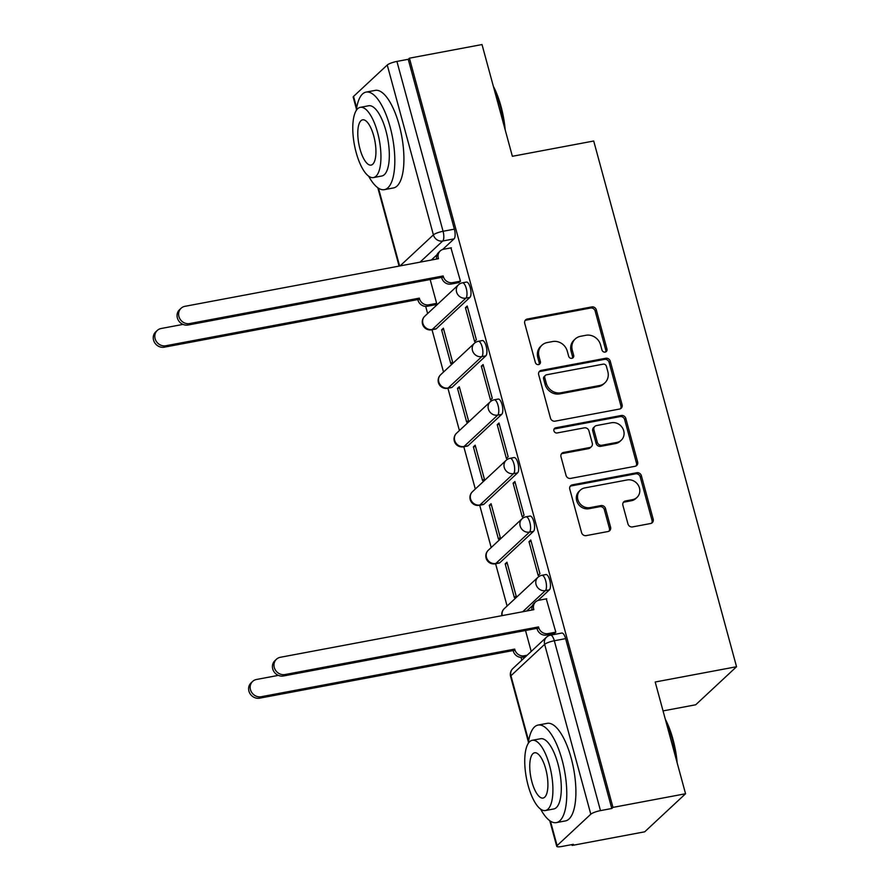 <?xml version="1.0" encoding="UTF-8"?>
<svg xmlns="http://www.w3.org/2000/svg" width="891" height="891" viewBox="0 0 891 891"><rect width="100%" height="100%" fill="white"/><g stroke="black" fill="none" stroke-linecap="round" stroke-linejoin="round"><path stroke-width="1.34" d="M605.156 352.079A2.729 2.484 47 0 0 606.96 349.027L596.335 309.923A3.898 3.553 47 0 0 591.758 306.916L527.316 319.023A3.898 3.553 47 0 0 524.732 323.377L535.357 362.481A2.729 2.484 47 0 0 539.723 364.007A2.729 2.484 47 0 0 540.369 361.546L538.999 356.478A12.474 11.371 47 0 1 541.951 345.207A12.474 11.371 47 0 1 547.252 342.545L552.62 341.543A12.474 11.371 47 0 1 567.277 351.165L568.658 356.233A2.729 2.484 47 0 0 573.024 357.759A2.729 2.484 47 0 0 573.67 355.286L572.289 350.23A12.474 11.371 47 0 1 575.252 338.948A12.474 11.371 47 0 1 580.553 336.297L585.922 335.283A12.474 11.371 47 0 1 600.579 344.917L601.948 349.974A2.729 2.484 47 0 0 605.156 352.079M605.624 351.945A2.729 2.484 47 0 0 605.78 350.141L595.155 311.037A3.898 3.553 47 0 0 590.566 308.03L526.124 320.136A3.898 3.553 47 0 0 525.133 320.482M539.022 364.452A2.729 2.484 47 0 0 539.178 362.648L537.808 357.592L538.999 356.478M572.323 358.193A2.729 2.484 47 0 0 572.479 356.4L571.098 351.332L572.289 350.23M627.955 523.908A3.898 3.553 47 0 0 632.532 526.915L650.608 523.518A3.898 3.553 47 0 0 653.192 519.175L641.386 475.738A3.898 3.553 47 0 0 636.809 472.731L572.367 484.838A3.898 3.553 47 0 0 569.783 489.192L581.589 532.618A3.898 3.553 47 0 0 586.167 535.625L608.007 531.526A3.898 3.553 47 0 0 610.58 527.171L605.535 508.583A3.898 3.553 47 0 0 600.957 505.576L590.12 507.614A10.425 9.511 47 0 1 578.894 502.056A10.425 9.511 47 0 1 580.342 490.139A10.425 9.511 47 0 1 584.774 487.923L627.197 479.948A10.425 9.511 47 0 1 638.435 485.506A10.425 9.511 47 0 1 636.976 497.423A10.425 9.511 47 0 1 632.554 499.639L625.482 500.976A3.898 3.553 47 0 0 622.898 505.32L627.955 523.908M409.426 58.182L482.009 44.55L512.37 156.293L593.707 141.012L736.545 666.724L655.197 682.005L685.558 793.747L612.975 807.391L409.426 58.182L408.234 59.296L396.918 61.423L443.072 231.281A7.941 2.818 79.4 0 1 442.727 241.004L420.017 262.166M619.512 409.058A3.898 3.553 47 0 0 622.096 404.703L610.29 361.267A3.898 3.553 47 0 0 605.713 358.26L541.26 370.366A3.898 3.553 47 0 0 538.687 374.721L550.482 418.157A3.898 3.553 47 0 0 555.06 421.165L619.512 409.058M625.838 418.503L637.644 461.939A3.898 3.553 47 0 1 635.06 466.294L570.619 478.4A3.898 3.553 47 0 1 566.03 475.382L560.985 456.805A3.898 3.553 47 0 1 563.569 452.45L589.697 447.538A3.898 3.553 47 0 0 592.281 443.183L588.929 430.854A3.898 3.553 47 0 0 584.351 427.847L557.142 432.959A2.729 2.484 47 0 1 554.581 428.382A2.729 2.484 47 0 1 555.739 427.803L621.261 415.496A3.898 3.553 47 0 1 625.838 418.503L624.647 419.616L636.452 463.042L637.644 461.939M685.558 793.747L644.716 831.804L572.133 845.436L571.899 844.59M425.675 306.381L427.624 313.554M432.024 329.748L443.518 372.048M447.917 388.253L459.411 430.542M463.81 446.747L475.304 489.036M479.703 505.242L491.197 547.542M495.596 563.736L507.09 606.036M521.035 657.358L521.803 660.198M663.049 710.907L695.704 704.781L736.545 666.724M612.975 807.391L611.783 808.493L600.478 810.621A7.941 1.626 164.8 0 0 590.8 814.207L557.098 845.604A7.941 1.626 164.8 0 0 556.73 846.316A7.941 1.626 164.8 0 0 562.021 846.45L573.325 844.323L572.133 845.436M408.234 59.296L454.377 229.154A7.941 2.818 79.4 0 1 454.042 238.877L442.615 249.513M437.058 254.692L431.322 260.038M356.456 109.159L353.181 97.108A7.941 1.626 -15.2 0 1 353.549 96.406L387.251 65.01A7.941 1.626 -15.2 0 1 396.918 61.423M434.808 304.845L436.668 303.452L430.164 279.54M458.62 282.659L460.48 281.266L450.935 247.876M465.425 307.685L474.591 341.431L476.373 339.772L467.207 306.014L465.425 307.685L467.552 307.284M441.602 329.87L450.779 363.617L452.561 361.958L443.395 328.2L441.602 329.87L443.74 329.47M481.318 366.179L490.484 399.925L492.266 398.266L483.1 364.519L481.318 366.179L483.445 365.778M457.495 388.365L466.672 422.111L468.454 420.452L459.288 386.705L457.495 388.365L459.633 387.964M497.211 424.673L506.378 458.42L508.16 456.76L498.993 423.013L497.211 424.673L499.339 424.272M473.388 446.859L482.566 480.605L484.348 478.946L475.181 445.199L473.388 446.859L475.527 446.458M513.105 483.167L522.271 516.925L524.053 515.254L514.887 481.508L513.105 483.167L515.232 482.777M489.282 505.353L498.459 539.111L500.241 537.44L491.075 503.693L489.282 505.353L491.42 504.952M528.998 541.672L538.164 575.419L539.946 573.748L530.78 540.002L528.998 541.672L531.125 541.271M505.175 563.858L514.352 597.605L516.134 595.934L506.968 562.188L505.175 563.858L507.313 563.457M553.979 633.635L555.839 632.242L546.283 598.863M549.391 589.853L545.381 590.61A7.941 2.818 79.4 0 0 545.938 581.734A7.941 2.818 79.4 0 0 541.884 575.308L545.893 574.55A7.941 2.818 -100.6 0 1 549.947 580.977A7.941 2.818 -100.6 0 1 549.391 589.853L537.975 600.489M532.417 605.668L526.681 611.014M533.509 531.359L529.488 532.116A7.941 2.818 79.4 0 0 530.045 523.229A7.941 2.818 79.4 0 0 525.991 516.813L530 516.056A7.941 2.818 -100.6 0 1 534.054 522.482A7.941 2.818 -100.6 0 1 533.509 531.359L499.806 562.756L495.797 563.502A7.941 2.818 79.4 0 1 495.218 563.814L499.238 563.056A7.941 2.818 -100.6 0 0 499.806 562.756M517.615 472.865L513.595 473.611A7.941 2.818 79.4 0 0 514.152 464.734A7.941 2.818 79.4 0 0 510.098 458.308L514.107 457.562A7.941 2.818 -100.6 0 1 518.161 463.988A7.941 2.818 -100.6 0 1 517.615 472.865L483.913 504.25L479.904 505.008A7.941 2.818 79.4 0 1 479.325 505.308L483.345 504.562A7.941 2.818 -100.6 0 0 483.913 504.25M501.722 414.371L497.701 415.117A7.941 2.818 79.4 0 0 498.258 406.24A7.941 2.818 79.4 0 0 494.204 399.814L498.214 399.068A7.941 2.818 -100.6 0 1 502.268 405.483A7.941 2.818 -100.6 0 1 501.722 414.371L468.02 445.756L464.011 446.514A7.941 2.818 79.4 0 1 463.431 446.814L467.452 446.057A7.941 2.818 -100.6 0 0 468.02 445.756M485.829 355.865L481.808 356.623A7.941 2.818 79.4 0 0 482.365 347.746A7.941 2.818 79.4 0 0 478.311 341.32L482.321 340.562A7.941 2.818 -100.6 0 1 486.375 346.989A7.941 2.818 -100.6 0 1 485.829 355.865L452.127 387.262L448.117 388.019A7.941 2.818 79.4 0 1 447.538 388.32L451.559 387.563A7.941 2.818 -100.6 0 0 452.127 387.262M469.936 297.371L465.915 298.129A7.941 2.818 79.4 0 0 466.472 289.252A7.941 2.818 79.4 0 0 462.418 282.826L466.427 282.068A7.941 2.818 -100.6 0 1 470.481 288.495A7.941 2.818 -100.6 0 1 469.936 297.371L436.234 328.768L432.224 329.514A7.941 2.818 79.4 0 1 431.645 329.826L435.666 329.069A7.941 2.818 -100.6 0 0 436.234 328.768M611.783 808.493L565.629 638.635A7.941 2.818 -100.6 0 0 561.787 633.044L550.482 635.172A7.941 2.818 79.4 0 1 554.325 640.752L600.478 810.621M531.214 651.432L525.523 630.516M575.252 338.948L574.06 340.061A12.474 11.371 47 0 0 571.098 351.332M541.951 345.207L540.759 346.309A12.474 11.371 47 0 0 537.808 357.592M620.504 408.702A3.898 3.553 47 0 0 620.904 405.806L609.099 362.381A3.898 3.553 47 0 0 604.521 359.374L540.069 371.48A3.898 3.553 47 0 0 539.088 371.825M606.381 366.257A2.729 2.484 47 0 0 603.174 364.152L546.606 374.777A2.729 2.484 47 0 0 544.791 377.829L546.25 383.163A12.474 11.371 47 0 0 560.907 392.786L599.576 385.525A12.474 11.371 47 0 0 604.866 382.874A12.474 11.371 47 0 0 607.829 371.603L606.381 366.257M545.448 375.367L544.256 376.47A2.729 2.484 47 0 0 543.61 378.942L544.791 377.829M604.866 382.874L603.675 383.988A12.474 11.371 47 0 1 598.384 386.638L559.715 393.9A12.474 11.371 47 0 1 545.058 384.277L543.61 378.942M636.051 465.937A3.898 3.553 47 0 0 636.452 463.042M591.357 446.703L590.165 447.817A3.898 3.553 47 0 1 588.505 448.641L562.377 453.552A3.898 3.553 47 0 0 561.386 453.909M624.647 419.616A3.898 3.553 47 0 0 620.069 416.609L554.547 428.916A2.729 2.484 47 0 0 554.091 429.05M616.817 442.437A10.425 9.511 47 0 0 621.25 440.221A10.425 9.511 47 0 0 622.709 428.315A10.425 9.511 47 0 0 611.471 422.746L596.524 425.564A3.898 3.553 47 0 0 593.941 429.908L597.293 442.237A3.898 3.553 47 0 0 601.87 445.255L616.817 442.437L615.636 443.551A10.425 9.511 47 0 0 620.058 441.335L621.25 440.221M594.865 426.388L593.673 427.502A3.898 3.553 47 0 0 592.749 431.021L593.941 429.908M615.636 443.551L600.679 446.358A3.898 3.553 47 0 1 596.101 443.35L592.749 431.021M636.976 497.423L635.795 498.537A10.425 9.511 47 0 1 631.363 500.753L624.29 502.079A3.898 3.553 47 0 0 623.299 502.435M580.342 490.139L579.15 491.253A10.425 9.511 47 0 0 577.702 503.159A10.425 9.511 47 0 0 588.929 508.716L590.12 507.614M608.998 531.181A3.898 3.553 47 0 0 609.399 528.285L604.343 509.697A3.898 3.553 47 0 0 599.766 506.689L588.929 508.716M651.599 523.173A3.898 3.553 47 0 0 652 520.277L640.195 476.852A3.898 3.553 47 0 0 635.617 473.834L571.176 485.94A3.898 3.553 47 0 0 570.184 486.297M435.265 304.767L427.29 306.259A7.941 7.239 -133 0 1 417.957 300.133L419.505 298.685A7.941 7.239 47 0 0 428.838 304.822L436.635 303.352M182.989 324.402L161.16 328.501A9.133 8.331 47 0 0 157.273 330.438A9.133 8.331 47 0 0 156.003 340.874A9.133 8.331 47 0 0 165.849 345.753L419.349 298.129M417.801 299.565L164.3 347.189A9.133 8.331 -133 0 1 154.455 342.322A9.133 8.331 -133 0 1 155.725 331.886L157.273 330.438M451.392 247.798L443.584 249.257A7.941 7.239 47 0 0 440.21 250.95A7.941 7.239 47 0 0 438.327 258.134L438.483 258.691L184.972 306.315A9.133 8.331 47 0 0 181.096 308.253A9.133 8.331 47 0 0 179.815 318.688A9.133 8.331 47 0 0 189.66 323.567L443.172 275.943L443.317 276.5A7.941 7.239 47 0 0 452.65 282.636L451.102 284.073A7.941 7.239 -133 0 1 441.769 277.947L441.624 277.379L188.112 325.003A9.133 8.331 -133 0 1 178.267 320.136A9.133 8.331 -133 0 1 179.548 309.7L181.096 308.253M459.077 282.581L451.102 284.073M436.657 259.036A7.941 7.239 -133 0 1 438.662 252.387L440.21 250.95M460.458 281.166L452.65 282.636M443.172 275.943L441.624 277.379M493.347 86.293A48.437 17.196 79.4 0 1 501.02 106.452A48.437 17.196 79.4 0 1 505.186 129.874M504.094 125.831A49.629 17.62 -100.6 0 0 500.285 106.319A49.629 17.62 -100.6 0 0 494.093 89.044M368.618 176.128A49.629 17.62 -100.6 0 0 384.411 189.649A49.629 17.62 -100.6 0 0 390.135 127.012A49.629 17.62 -100.6 0 0 366.09 92.107A49.629 17.62 -100.6 0 0 356.277 110.439M384.411 189.649L393.521 187.934A49.629 17.62 -100.6 0 0 399.246 125.297A49.629 17.62 -100.6 0 0 375.2 90.392L366.09 92.107M360.265 107.343L368.651 105.762A35.729 12.686 79.4 0 1 385.959 130.899A35.729 12.686 79.4 0 1 381.838 175.995L373.452 177.576A35.729 12.686 -100.6 0 0 377.572 132.469A35.729 12.686 -100.6 0 0 360.265 107.343A35.729 12.686 -100.6 0 0 356.144 152.439A35.729 12.686 -100.6 0 0 373.452 177.576M373.763 136.022A23.021 8.175 -100.6 0 0 362.604 119.828A23.021 8.175 -100.6 0 0 359.953 148.886A23.021 8.175 -100.6 0 0 371.113 165.091A23.021 8.175 -100.6 0 0 373.763 136.022M665.321 719.249A48.437 17.196 79.4 0 1 672.995 739.407A48.437 17.196 79.4 0 1 677.16 762.841M676.057 758.787A49.629 17.62 -100.6 0 0 672.26 739.285A49.629 17.62 -100.6 0 0 666.067 722M540.592 809.095A49.629 17.62 -100.6 0 0 556.374 822.616A49.629 17.62 -100.6 0 0 562.098 759.978A49.629 17.62 -100.6 0 0 538.053 725.074A49.629 17.62 -100.6 0 0 528.252 743.395M556.374 822.616L565.495 820.901A49.629 17.62 -100.6 0 0 571.22 758.263A49.629 17.62 -100.6 0 0 547.174 723.358L538.053 725.074M532.228 740.298L540.625 738.728A35.729 12.686 79.4 0 1 557.933 763.854A35.729 12.686 79.4 0 1 553.812 808.95L545.426 810.532A35.729 12.686 -100.6 0 0 549.547 765.436A35.729 12.686 -100.6 0 0 532.228 740.298A35.729 12.686 -100.6 0 0 528.107 785.394A35.729 12.686 -100.6 0 0 545.426 810.532M545.737 768.978A23.021 8.175 -100.6 0 0 534.578 752.784A23.021 8.175 -100.6 0 0 531.916 781.852A23.021 8.175 -100.6 0 0 543.076 798.046A23.021 8.175 -100.6 0 0 545.737 768.978M525.579 656.689L522.649 657.235A7.941 7.239 -133 0 1 513.316 651.109L514.864 649.662A7.941 7.239 47 0 0 524.198 655.798L527.127 655.241M278.348 675.378L256.519 679.477A9.133 8.331 47 0 0 252.632 681.426A9.133 8.331 47 0 0 251.362 691.85A9.133 8.331 47 0 0 261.208 696.729L514.708 649.105M513.16 650.541L259.66 698.165A9.133 8.331 -133 0 1 249.814 693.298A9.133 8.331 -133 0 1 251.084 682.862L252.632 681.426M546.751 598.774L538.944 600.233A7.941 7.239 47 0 0 535.569 601.926A7.941 7.239 47 0 0 533.687 609.11L533.843 609.667L280.331 657.291A9.133 8.331 47 0 0 276.455 659.24A9.133 8.331 47 0 0 275.174 669.676A9.133 8.331 47 0 0 285.02 674.543L538.52 626.919L538.676 627.476A7.941 7.239 47 0 0 548.01 633.612L546.461 635.049A7.941 7.239 -133 0 1 537.128 628.923L536.972 628.355L283.472 675.979A9.133 8.331 -133 0 1 273.626 671.112A9.133 8.331 -133 0 1 274.907 660.677L276.455 659.24M554.436 633.557L546.461 635.049M532.016 610.012A7.941 7.239 -133 0 1 534.021 603.374L535.569 601.926M555.817 632.142L548.01 633.612M538.52 626.919L536.972 628.355M605.78 350.141L606.96 349.027M539.178 362.648L540.369 361.546M572.479 356.4L573.67 355.286M590.8 814.207L544.646 644.349L510.955 675.734L528.63 740.822M550.46 821.157L557.098 845.604M454.042 238.877L442.727 241.004A7.941 7.239 47 0 1 433.394 234.868L387.251 65.01M400.081 265.908L433.394 234.868A7.941 1.626 -15.2 0 1 443.072 231.281L454.377 229.154M353.549 96.406L356.667 107.856M378.486 188.19L399.625 265.997M541.884 575.308A7.941 7.941 0 0 0 537.93 577.301A7.941 7.239 -133 0 0 536.048 584.474A7.941 7.239 -133 0 0 545.381 590.61L522.672 611.772M525.991 516.813A7.941 7.941 0 0 0 522.037 518.807A7.941 7.239 -133 0 0 520.155 525.98A7.941 7.239 -133 0 0 529.488 532.116L495.797 563.502A7.941 7.239 -133 0 1 486.464 557.376A7.941 7.239 47 0 1 488.346 550.192A7.941 7.941 0 0 0 495.218 563.814M510.098 458.308A7.941 7.941 0 0 0 506.144 460.302A7.941 7.239 -133 0 0 504.261 467.485A7.941 7.239 -133 0 0 513.595 473.611L479.904 505.008A7.941 7.239 -133 0 1 470.571 498.882A7.941 7.239 47 0 1 472.453 491.698A7.941 7.941 0 0 0 479.325 505.308M494.204 399.814A7.941 7.941 0 0 0 490.25 401.808A7.941 7.239 -133 0 0 488.368 408.991A7.941 7.239 -133 0 0 497.701 415.117L464.011 446.514A7.941 7.239 -133 0 1 454.677 440.388A7.941 7.239 47 0 1 456.56 433.204A7.941 7.941 0 0 0 463.431 446.814M478.311 341.32A7.941 7.941 0 0 0 474.357 343.313A7.941 7.239 -133 0 0 472.475 350.497A7.941 7.239 -133 0 0 481.808 356.623L448.117 388.019A7.941 7.239 -133 0 1 438.784 381.883A7.941 7.239 47 0 1 440.666 374.71A7.941 7.941 0 0 0 447.538 388.32M462.418 282.826A7.941 7.941 0 0 0 458.464 284.819A7.941 7.239 -133 0 0 456.582 292.003A7.941 7.239 -133 0 0 465.915 298.129L432.224 329.514A7.941 7.239 -133 0 1 422.891 323.388A7.941 7.239 47 0 1 424.773 316.216A7.941 7.941 0 0 0 431.645 329.826M501.8 615.692A7.941 7.941 0 0 1 504.239 608.687A7.941 7.239 47 0 0 502.279 615.603M565.629 638.635L554.325 640.752A7.941 1.626 -15.2 0 0 544.646 644.349A7.941 7.239 -133 0 1 546.528 637.165L512.837 668.562A7.941 7.941 0 0 0 510.588 676.447L528.43 742.114M510.588 676.447A7.941 1.626 164.8 0 1 510.955 675.734A7.941 7.239 -133 0 1 512.837 668.562M526.124 320.136L527.316 319.023M590.566 308.03L591.758 306.916M595.155 311.037L596.335 309.923M540.069 371.48L541.26 370.366M604.521 359.374L605.713 358.26M609.099 362.381L610.29 361.267M620.904 405.806L622.096 404.703M545.058 384.277L546.25 383.163M559.715 393.9L560.907 392.786M598.384 386.638L599.576 385.525M562.377 453.552L563.569 452.45M588.505 448.641L589.697 447.538M554.547 428.916L555.739 427.803M620.069 416.609L621.261 415.496M596.101 443.35L597.293 442.237M600.679 446.358L601.87 445.255M624.29 502.079L625.482 500.976M631.363 500.753L632.554 499.639M599.766 506.689L600.957 505.576M604.343 509.697L605.535 508.583M609.399 528.285L610.58 527.171M571.176 485.94L572.367 484.838M635.617 473.834L636.809 472.731M640.195 476.852L641.386 475.738M652 520.277L653.192 519.175M417.957 300.133L419.505 298.685M427.29 306.259L428.838 304.822M164.3 347.189L165.849 345.753M438.327 258.134L437.537 258.869M443.317 276.5L441.769 277.947M189.66 323.567L188.112 325.003M513.316 651.109L514.864 649.662M522.649 657.235L524.198 655.798M259.66 698.165L261.208 696.729M533.687 609.11L532.896 609.845M538.676 627.476L537.128 628.923M285.02 674.543L283.472 675.979M424.773 316.216L458.464 284.819M440.666 374.71L474.357 343.313M456.56 433.204L490.25 401.808M472.453 491.698L506.144 460.302M488.346 550.192L522.037 518.807M504.239 608.687L537.93 577.301M550.482 635.172A7.941 7.941 0 0 0 546.528 637.165M549.769 820.689L556.73 846.316M377.806 187.734L399.09 266.097"/></g></svg>
